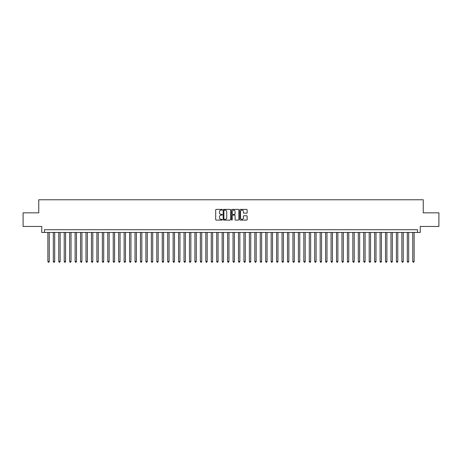<?xml version="1.0" encoding="UTF-8"?>
<svg xmlns="http://www.w3.org/2000/svg" width="462" height="462" viewBox="0 0 462 462"><rect width="100%" height="100%" fill="white"/><g stroke="black" fill="none" stroke-linecap="round" stroke-linejoin="round"><path stroke-width="0.69" d="M222.286 209.771A0.375 0.375 0 0 0 221.91 209.396L216.233 209.396A0.537 0.537 0 0 0 215.696 209.933L215.696 219.554A0.537 0.537 0 0 0 216.233 220.091L221.91 220.091A0.375 0.375 0 0 0 222.286 219.716A0.375 0.375 0 0 0 221.91 219.34L221.177 219.34A1.709 1.709 0 0 1 219.467 217.631L219.467 216.828A1.709 1.709 0 0 1 221.177 215.119L221.91 215.119A0.375 0.375 0 0 0 222.286 214.743A0.375 0.375 0 0 0 221.91 214.368L221.177 214.368A1.709 1.709 0 0 1 219.467 212.659L219.467 211.856A1.709 1.709 0 0 1 221.177 210.146L221.91 210.146A0.375 0.375 0 0 0 222.286 209.771M246.621 213.167A0.537 0.537 0 0 0 247.158 212.63L247.158 209.933A0.537 0.537 0 0 0 246.621 209.396L240.315 209.396A0.537 0.537 0 0 0 239.778 209.933L239.778 219.554A0.537 0.537 0 0 0 240.315 220.091L246.621 220.091A0.537 0.537 0 0 0 247.158 219.554L247.158 216.297A0.537 0.537 0 0 0 246.621 215.76L243.924 215.76A0.537 0.537 0 0 0 243.387 216.297L243.387 217.914A1.432 1.432 0 0 1 241.961 219.34A1.432 1.432 0 0 1 240.529 217.914L240.529 211.579A1.432 1.432 0 0 1 241.961 210.146A1.432 1.432 0 0 1 243.387 211.579L243.387 212.63A0.537 0.537 0 0 0 243.924 213.167L246.621 213.167M417.527 232.444L420.247 232.444L420.247 226.455L438.9 226.455L438.9 212.838L423.244 212.838L423.244 199.769L38.756 199.769L38.756 212.838L23.1 212.838L23.1 226.455L41.753 226.455L41.753 232.444L417.527 232.444L417.527 229.718L44.473 229.718L44.473 232.444M230.532 209.933A0.537 0.537 0 0 0 229.995 209.396L223.689 209.396A0.537 0.537 0 0 0 223.158 209.933L223.158 219.554A0.537 0.537 0 0 0 223.689 220.091L229.995 220.091A0.537 0.537 0 0 0 230.532 219.554L230.532 209.933M232.005 209.396L238.311 209.396A0.537 0.537 0 0 1 238.842 209.933L238.842 219.554A0.537 0.537 0 0 1 238.311 220.091L235.608 220.091A0.537 0.537 0 0 1 235.077 219.554L235.077 215.65A0.537 0.537 0 0 0 234.54 215.119L232.75 215.119A0.537 0.537 0 0 0 232.219 215.65L232.219 219.716A0.375 0.375 0 0 1 231.843 220.091A0.375 0.375 0 0 1 231.468 219.716L231.468 209.933A0.537 0.537 0 0 1 232.005 209.396M224.278 210.146A0.375 0.375 0 0 0 223.903 210.522L223.903 218.965A0.375 0.375 0 0 0 224.278 219.34L225.052 219.34A1.709 1.709 0 0 0 226.761 217.631L226.761 211.856A1.709 1.709 0 0 0 225.052 210.146L224.278 210.146M235.077 211.602A1.432 1.432 0 0 0 233.645 210.175A1.432 1.432 0 0 0 232.219 211.602L232.219 213.837A0.537 0.537 0 0 0 232.75 214.368L234.54 214.368A0.537 0.537 0 0 0 235.077 213.837L235.077 211.602M47.881 232.444L47.881 261.527L49.243 261.527L49.243 232.444M49.243 261.527L48.833 262.231L48.285 262.231L47.881 261.527M53.326 232.444L53.326 261.527L54.689 261.527L54.689 232.444M54.689 261.527L54.279 262.231L53.736 262.231L53.326 261.527M58.772 232.444L58.772 261.527L60.135 261.527L60.135 232.444M60.135 261.527L59.725 262.231L59.182 262.231L58.772 261.527M64.218 232.444L64.218 261.527L65.581 261.527L65.581 232.444M65.581 261.527L65.171 262.231L64.628 262.231L64.218 261.527M69.664 232.444L69.664 261.527L71.027 261.527L71.027 232.444M71.027 261.527L70.617 262.231L70.074 262.231L69.664 261.527M75.11 232.444L75.11 261.527L76.473 261.527L76.473 232.444M76.473 261.527L76.063 262.231L75.52 262.231L75.11 261.527M80.555 232.444L80.555 261.527L81.918 261.527L81.918 232.444M81.918 261.527L81.508 262.231L80.965 262.231L80.555 261.527M86.001 232.444L86.001 261.527L87.364 261.527L87.364 232.444M87.364 261.527L86.954 262.231L86.411 262.231L86.001 261.527M91.447 232.444L91.447 261.527L92.81 261.527L92.81 232.444M92.81 261.527L92.4 262.231L91.857 262.231L91.447 261.527M96.893 232.444L96.893 261.527L98.256 261.527L98.256 232.444M98.256 261.527L97.846 262.231L97.303 262.231L96.893 261.527M102.339 232.444L102.339 261.527L103.702 261.527L103.702 232.444M103.702 261.527L103.292 262.231L102.749 262.231L102.339 261.527M107.785 232.444L107.785 261.527L109.148 261.527L109.148 232.444M109.148 261.527L108.737 262.231L108.195 262.231L107.785 261.527M113.23 232.444L113.23 261.527L114.593 261.527L114.593 232.444M114.593 261.527L114.183 262.231L113.64 262.231L113.23 261.527M118.676 232.444L118.676 261.527L120.039 261.527L120.039 232.444M120.039 261.527L119.629 262.231L119.086 262.231L118.676 261.527M124.122 232.444L124.122 261.527L125.485 261.527L125.485 232.444M125.485 261.527L125.075 262.231L124.532 262.231L124.122 261.527M129.568 232.444L129.568 261.527L130.931 261.527L130.931 232.444M130.931 261.527L130.521 262.231L129.978 262.231L129.568 261.527M135.014 232.444L135.014 261.527L136.377 261.527L136.377 232.444M136.377 261.527L135.967 262.231L135.424 262.231L135.014 261.527M140.46 232.444L140.46 261.527L141.822 261.527L141.822 232.444M141.822 261.527L141.412 262.231L140.87 262.231L140.46 261.527M145.905 232.444L145.905 261.527L147.268 261.527L147.268 232.444M147.268 261.527L146.858 262.231L146.315 262.231L145.905 261.527M151.351 232.444L151.351 261.527L152.714 261.527L152.714 232.444M152.714 261.527L152.304 262.231L151.761 262.231L151.351 261.527M156.797 232.444L156.797 261.527L158.16 261.527L158.16 232.444M158.16 261.527L157.75 262.231L157.207 262.231L156.797 261.527M162.243 232.444L162.243 261.527L163.606 261.527L163.606 232.444M163.606 261.527L163.196 262.231L162.653 262.231L162.243 261.527M167.689 232.444L167.689 261.527L169.052 261.527L169.052 232.444M169.052 261.527L168.642 262.231L168.099 262.231L167.689 261.527M173.135 232.444L173.135 261.527L174.497 261.527L174.497 232.444M174.497 261.527L174.087 262.231L173.545 262.231L173.135 261.527M178.58 232.444L178.58 261.527L179.943 261.527L179.943 232.444M179.943 261.527L179.533 262.231L178.99 262.231L178.58 261.527M184.026 232.444L184.026 261.527L185.389 261.527L185.389 232.444M185.389 261.527L184.979 262.231L184.436 262.231L184.026 261.527M189.472 232.444L189.472 261.527L190.835 261.527L190.835 232.444M190.835 261.527L190.425 262.231L189.882 262.231L189.472 261.527M194.918 232.444L194.918 261.527L196.281 261.527L196.281 232.444M196.281 261.527L195.871 262.231L195.328 262.231L194.918 261.527M200.364 232.444L200.364 261.527L201.727 261.527L201.727 232.444M201.727 261.527L201.322 262.231L200.774 262.231L200.364 261.527M205.815 232.444L205.815 261.527L207.172 261.527L207.172 232.444M207.172 261.527L206.768 262.231L206.219 262.231L205.815 261.527M211.261 232.444L211.261 261.527L212.618 261.527L212.618 232.444M212.618 261.527L212.214 262.231L211.665 262.231L211.261 261.527M216.707 232.444L216.707 261.527L218.064 261.527L218.064 232.444M218.064 261.527L217.66 262.231L217.111 262.231L216.707 261.527M222.153 232.444L222.153 261.527L223.51 261.527L223.51 232.444M223.51 261.527L223.106 262.231L222.557 262.231L222.153 261.527M227.599 232.444L227.599 261.527L228.956 261.527L228.956 232.444M228.956 261.527L228.551 262.231L228.003 262.231L227.599 261.527M233.044 232.444L233.044 261.527L234.401 261.527L234.401 232.444M234.401 261.527L233.997 262.231L233.449 262.231L233.044 261.527M238.49 232.444L238.49 261.527L239.847 261.527L239.847 232.444M239.847 261.527L239.443 262.231L238.894 262.231L238.49 261.527M243.936 232.444L243.936 261.527L245.293 261.527L245.293 232.444M245.293 261.527L244.889 262.231L244.34 262.231L243.936 261.527M249.382 232.444L249.382 261.527L250.739 261.527L250.739 232.444M250.739 261.527L250.335 262.231L249.786 262.231L249.382 261.527M254.828 232.444L254.828 261.527L256.185 261.527L256.185 232.444M256.185 261.527L255.781 262.231L255.232 262.231L254.828 261.527M260.273 232.444L260.273 261.527L261.636 261.527L261.636 232.444M261.636 261.527L261.226 262.231L260.678 262.231L260.273 261.527M265.719 232.444L265.719 261.527L267.082 261.527L267.082 232.444M267.082 261.527L266.672 262.231L266.129 262.231L265.719 261.527M271.165 232.444L271.165 261.527L272.528 261.527L272.528 232.444M272.528 261.527L272.118 262.231L271.575 262.231L271.165 261.527M276.611 232.444L276.611 261.527L277.974 261.527L277.974 232.444M277.974 261.527L277.564 262.231L277.021 262.231L276.611 261.527M282.057 232.444L282.057 261.527L283.42 261.527L283.42 232.444M283.42 261.527L283.01 262.231L282.467 262.231L282.057 261.527M287.503 232.444L287.503 261.527L288.865 261.527L288.865 232.444M288.865 261.527L288.455 262.231L287.913 262.231L287.503 261.527M292.948 232.444L292.948 261.527L294.311 261.527L294.311 232.444M294.311 261.527L293.901 262.231L293.358 262.231L292.948 261.527M298.394 232.444L298.394 261.527L299.757 261.527L299.757 232.444M299.757 261.527L299.347 262.231L298.804 262.231L298.394 261.527M303.84 232.444L303.84 261.527L305.203 261.527L305.203 232.444M305.203 261.527L304.793 262.231L304.25 262.231L303.84 261.527M309.286 232.444L309.286 261.527L310.649 261.527L310.649 232.444M310.649 261.527L310.239 262.231L309.696 262.231L309.286 261.527M314.732 232.444L314.732 261.527L316.095 261.527L316.095 232.444M316.095 261.527L315.685 262.231L315.142 262.231L314.732 261.527M320.178 232.444L320.178 261.527L321.54 261.527L321.54 232.444M321.54 261.527L321.13 262.231L320.588 262.231L320.178 261.527M325.623 232.444L325.623 261.527L326.986 261.527L326.986 232.444M326.986 261.527L326.576 262.231L326.033 262.231L325.623 261.527M331.069 232.444L331.069 261.527L332.432 261.527L332.432 232.444M332.432 261.527L332.022 262.231L331.479 262.231L331.069 261.527M336.515 232.444L336.515 261.527L337.878 261.527L337.878 232.444M337.878 261.527L337.468 262.231L336.925 262.231L336.515 261.527M341.961 232.444L341.961 261.527L343.324 261.527L343.324 232.444M343.324 261.527L342.914 262.231L342.371 262.231L341.961 261.527M347.407 232.444L347.407 261.527L348.77 261.527L348.77 232.444M348.77 261.527L348.36 262.231L347.817 262.231L347.407 261.527M352.853 232.444L352.853 261.527L354.215 261.527L354.215 232.444M354.215 261.527L353.805 262.231L353.263 262.231L352.853 261.527M358.298 232.444L358.298 261.527L359.661 261.527L359.661 232.444M359.661 261.527L359.251 262.231L358.708 262.231L358.298 261.527M363.744 232.444L363.744 261.527L365.107 261.527L365.107 232.444M365.107 261.527L364.697 262.231L364.154 262.231L363.744 261.527M369.19 232.444L369.19 261.527L370.553 261.527L370.553 232.444M370.553 261.527L370.143 262.231L369.6 262.231L369.19 261.527M374.636 232.444L374.636 261.527L375.999 261.527L375.999 232.444M375.999 261.527L375.589 262.231L375.046 262.231L374.636 261.527M380.082 232.444L380.082 261.527L381.445 261.527L381.445 232.444M381.445 261.527L381.034 262.231L380.492 262.231L380.082 261.527M385.527 232.444L385.527 261.527L386.89 261.527L386.89 232.444M386.89 261.527L386.48 262.231L385.937 262.231L385.527 261.527M390.973 232.444L390.973 261.527L392.336 261.527L392.336 232.444M392.336 261.527L391.926 262.231L391.383 262.231L390.973 261.527M396.419 232.444L396.419 261.527L397.782 261.527L397.782 232.444M397.782 261.527L397.372 262.231L396.829 262.231L396.419 261.527M401.865 232.444L401.865 261.527L403.228 261.527L403.228 232.444M403.228 261.527L402.818 262.231L402.275 262.231L401.865 261.527M407.311 232.444L407.311 261.527L408.674 261.527L408.674 232.444M408.674 261.527L408.264 262.231L407.721 262.231L407.311 261.527M412.757 232.444L412.757 261.527L414.119 261.527L414.119 232.444M414.119 261.527L413.715 262.231L413.167 262.231L412.757 261.527"/></g></svg>
